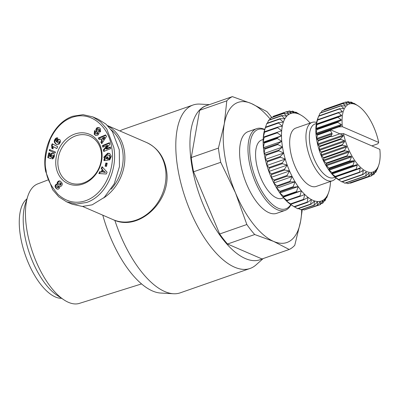 <?xml version="1.0" encoding="UTF-8"?>
<svg xmlns="http://www.w3.org/2000/svg" width="400" height="400" viewBox="0 0 400 400"><rect width="100%" height="100%" fill="white"/><g stroke="black" fill="none" stroke-linecap="round" stroke-linejoin="round"><path stroke-width="0.6" d="M46.13 170.465C44.085 163.295 45.485 152.805 50.33 139.005C55.625 128.1 62.635 120.985 71.355 117.655C91.15 110 109.06 127.085 111.71 147.575C115.865 168.25 103.94 196.545 82.975 201.475C74.005 203.615 65.66 201.245 57.935 194.37C50.445 185.515 46.51 177.55 46.13 170.465L45.605 171.265C41.605 150.765 52.5 123.17 72.725 116.26L83.025 114.665L92.79 116.885L100.575 121.845L106.755 128.94L113.805 147.455C117.765 167.935 106.995 195.49 86.685 202.46L76.395 204.055L66.62 201.83L58.835 196.87L52.645 189.76L45.605 171.265M109.87 153.57L108.34 153.43L104.48 157.345L105.25 159.46L104.62 159.19L103.855 157.075L107.715 153.16L109.565 153.42L111.355 156.25L109.9 159.635A2.815 2.35 113.4 0 1 108.78 160.1L108.755 158.31A1.14 0.95 -66.6 0 0 109.6 157.7L109.885 156.75L108.9 155.07L106.635 155.3L105.425 157.185L105.785 158.3L106.55 158.705L106.605 157.025L108 156.87L107.895 160.2L103.96 160.63L104 159.41L104.62 159.19M107.99 157.21L107.23 157.295L107.18 158.975L106.55 158.705M107.18 158.975L106.515 158.695M109.33 159.95L109.375 158.58L108.745 158.31L109.375 158.58A1.14 0.95 -66.6 0 0 110.23 157.975L110.51 157.02L109.525 155.34L108.9 155.07M95.015 131.065L94.825 134.52L94.195 134.25L94.53 130.605L95.65 131.675L95.765 133.555L97.1 133.81A0.61 0.51 -66.6 0 0 97.325 132.945L96.2 131.005A2.285 1.905 113.4 0 1 95.92 129.835L96.105 128.9L96.985 127.7L99.095 127.53L100.43 128.84L100.57 131.47L100.135 132.04L99.04 130.995L98.96 129.295L98.02 128.975A0.61 0.51 -66.6 0 0 97.6 129.925L98.7 131.825A2.285 1.905 113.4 0 1 98.9 133.55L97.845 135.15L95.65 135.455M99.225 127.6L97.615 127.97L96.73 129.17L96.105 128.9M114.83 220.325A86.555 37.94 70.8 0 0 164.8 291.555A86.555 37.94 70.8 0 0 173.485 293.745A86.555 37.94 70.8 0 0 180.295 292.82L250.09 268.455A86.555 37.94 -109.2 0 1 234.595 267.19A86.555 37.94 -109.2 0 1 180.955 183.42A86.555 37.94 -109.2 0 1 193.035 105.02A86.555 37.94 -109.2 0 1 199.85 104.1L209.445 104.625M263.18 258.555L255.995 264.94A86.555 37.94 -109.2 0 1 250.09 268.455M261.95 258.925A81.605 35.775 -109.2 0 1 245.38 258.565A81.605 35.775 -109.2 0 1 194.36 177.805A81.605 35.775 -109.2 0 1 207.77 105.21M102.795 215.175A81.605 35.775 70.8 0 0 152.525 290.985A81.605 35.775 70.8 0 0 160.71 293.045L173.485 293.745M107.795 125.85A42.04 35.035 113.4 0 1 124.315 150.775A42.04 35.035 113.4 0 1 103.56 198.035M111.17 129.79A40.805 34.005 113.4 0 1 122.64 150.87A40.805 34.005 113.4 0 1 111.16 189.19M302.295 209.445L300.645 221.055L294.77 245.275A81.605 35.775 -109.2 0 1 289.2 249.475L262.03 258.96L227.545 244.02A81.605 35.775 -109.2 0 1 219.67 233.995L193.56 171.79L220.73 162.305A81.605 35.775 -109.2 0 1 219.395 155.115A81.605 35.775 -109.2 0 1 218.425 148.085L224.3 123.86L226.805 100.82A81.605 35.775 -109.2 0 1 232.375 96.62L251.305 103.5L266.86 111.56A81.605 35.775 -109.2 0 1 271.73 117.465M193.56 171.79A81.605 35.775 -109.2 0 1 192.23 164.6A81.605 35.775 -109.2 0 1 191.26 157.565L199.635 110.305A81.605 35.775 -109.2 0 1 205.205 106.105L232.375 96.62M219.67 233.995L246.84 224.51L235.47 192.82A74.19 32.52 -109.2 0 1 224.845 156.155A74.19 32.52 -109.2 0 1 224.3 123.86A74.19 32.52 -109.2 0 1 251.305 103.5A74.19 32.52 -109.2 0 1 270.16 119.08M289.2 249.475L273.64 241.415A74.19 32.52 -109.2 0 1 235.47 192.82L220.73 162.305M47.815 180.005L37.695 183.91A63.275 27.74 70.8 0 0 27.735 196.445A63.275 27.74 70.8 0 0 26.825 229.615A63.275 27.74 70.8 0 0 63.805 299.77A63.275 27.74 70.8 0 0 68.445 302.33A63.275 27.74 70.8 0 0 79.4 303.38L141.575 283.91M290.985 204.72A43.275 18.97 -109.2 0 1 285.13 210.385A43.275 18.97 -109.2 0 1 277.38 209.755A43.275 18.97 -109.2 0 1 248.915 160.02A43.275 18.97 -109.2 0 1 256.605 128.67A43.275 18.97 -109.2 0 1 264.35 129.3A43.275 18.97 -109.2 0 1 264.71 129.465M285.13 210.385L276.735 213.315A43.275 18.97 -109.2 0 1 240.525 162.95A43.275 18.97 -109.2 0 1 248.21 131.6L256.605 128.67M290.77 204.57A42.04 18.43 -109.2 0 1 278.245 208.235A42.04 18.43 -109.2 0 1 250.74 160.805A42.04 18.43 -109.2 0 1 264.635 129.71M26.935 198.925L26.825 199.01A53.17 23.305 70.8 0 0 20.415 235.865A53.17 23.305 70.8 0 0 61.495 298.325L61.635 298.325M283.54 197.845L282.105 198.345A30.91 13.55 -109.2 0 1 256.24 162.37A30.91 13.55 -109.2 0 1 261.73 139.975L263.165 139.475M83.52 182.92A25.35 21.125 -66.6 0 0 101.215 151.85A25.35 21.125 -66.6 0 0 89.78 136.1A25.35 21.125 -66.6 0 0 75.89 135.8A25.35 21.125 -66.6 0 0 58.195 166.87A25.35 21.125 -66.6 0 0 69.63 182.62A25.35 21.125 -66.6 0 0 83.52 182.92M101.74 151.055A26.895 22.41 113.4 0 1 82.97 184.015A26.895 22.41 113.4 0 1 56.1 166.985A26.895 22.41 113.4 0 1 74.87 134.02A26.895 22.41 113.4 0 1 101.74 151.055M335.935 177.935A30.91 13.55 -109.2 0 1 332.47 180.765A30.91 13.55 -109.2 0 1 306.6 144.79A30.91 13.55 -109.2 0 1 312.09 122.395A30.91 13.55 -109.2 0 1 316.57 122.45M332.47 180.765L316.205 186.44A30.91 13.55 -109.2 0 1 290.34 150.465A30.91 13.55 -109.2 0 1 295.83 128.07L312.09 122.395M310.13 123.08A46.37 20.325 70.8 0 0 307.315 120.06A46.37 20.325 70.8 0 0 303.965 117.13A46.37 20.325 70.8 0 0 302.035 115.775A46.37 20.325 70.8 0 0 300.655 114.955A46.37 20.325 70.8 0 0 299.035 114.16A46.37 20.325 70.8 0 0 297.445 113.565A46.37 20.325 70.8 0 0 294.395 112.985A46.37 20.325 70.8 0 0 291.565 113.235A46.37 20.325 70.8 0 0 289 114.305A46.37 20.325 70.8 0 0 286.75 116.17A46.37 20.325 70.8 0 0 284.865 118.805A46.37 20.325 70.8 0 0 283.37 122.155A46.37 20.325 70.8 0 0 282.295 126.16A46.37 20.325 70.8 0 0 281.665 130.74A46.37 20.325 70.8 0 0 281.485 135.82A46.37 20.325 70.8 0 0 281.765 141.295A46.37 20.325 70.8 0 0 282.5 147.07A46.37 20.325 70.8 0 0 283.67 153.035L280.255 156.53L267.14 161.105L265.305 159.445A46.37 20.325 -109.2 0 1 264.135 153.48A46.37 20.325 -109.2 0 1 263.405 147.705A46.37 20.325 -109.2 0 1 263.125 142.23A46.37 20.325 -109.2 0 1 263.305 137.15A46.37 20.325 -109.2 0 1 263.935 132.57A46.37 20.325 -109.2 0 1 264.955 128.72L265.05 128.44M295.1 112.35L295.755 112.12A49.46 21.68 -109.2 0 1 295.95 112.2A49.46 21.68 -109.2 0 1 296.14 112.285L302.035 115.775M295.755 112.12L297.445 113.565L292.78 111.185A49.46 21.68 -109.2 0 0 292.42 111.115L294.395 112.985L289.625 110.96A49.46 21.68 -109.2 0 0 289.29 110.99L291.565 113.235L286.725 111.615L273.605 116.195A49.46 21.68 70.8 0 0 273.3 116.32L286.42 111.74A49.46 21.68 -109.2 0 1 286.725 111.615M335.1 177.225L333.75 177.695A28.44 12.465 -109.2 0 1 309.955 144.6A28.44 12.465 -109.2 0 1 315.005 123.995L316.355 123.525M318 117.815L317.24 120.04A36.01 15.785 70.8 0 0 316.605 139.27A36.01 15.785 70.8 0 0 337.965 179.405L339.275 180.245L337.735 179.225L338.74 179.725L359.725 172.4L363 170.385M331.245 135.71L318.13 140.285L316.765 139.035L317.29 135.11L330.405 130.53L331.95 133.23A0.62 0.27 -109.2 0 1 332.08 134.04L331.245 135.71A39.105 17.14 70.8 0 0 331.355 136.245L331.655 136.685L339.915 133.805L342.95 135.18L343.15 136.01L340.49 138.8L319.505 146.13A39.105 17.14 70.8 0 0 319.66 146.67L340.645 139.345L344.445 140.67L344.705 141.505L342.315 144.645L321.33 151.97A39.105 17.14 70.8 0 0 321.52 152.51L342.505 145.185L346.33 146.105L346.65 146.915L344.53 150.35L323.545 157.675A39.105 17.14 70.8 0 0 323.77 158.19L344.755 150.865L348.57 151.345L348.94 152.115L347.095 155.775L326.11 163.1A39.105 17.14 70.8 0 0 326.36 163.58L347.345 156.255L351.105 156.26L351.51 156.97L349.935 160.78L328.95 168.105A39.105 17.14 70.8 0 0 329.225 168.545L350.21 161.22L353.87 160.735L354.305 161.365L352.99 165.25L332.005 172.58A39.105 17.14 70.8 0 0 332.295 172.96L356.8 164.65L357.255 165.19L356.175 169.075L335.195 176.4A39.105 17.14 70.8 0 0 335.49 176.72L356.475 169.395L359.875 167.895M339.855 133.825L330.54 129.79L317.23 134.595A39.105 17.14 70.8 0 0 317.29 135.11M317.23 134.595L316.225 134.095L316.16 133.32L316.84 129.67L337.825 122.345L341.295 124.55L341.355 125.32L338.8 126.91L342.375 126.71L378.71 142.45L377.82 143.81L371.855 145.895M316.825 129.185L316.025 129.16L316.9 124.645L337.885 117.315L341.17 119.675L341.16 120.385L337.81 121.86L316.825 129.185A39.105 17.14 70.8 0 0 316.84 129.67M316.935 124.2L316.305 124.665L317.47 120.145L338.455 112.82L341.52 115.255L341.44 115.895L316.935 124.2A39.105 17.14 70.8 0 0 316.9 124.645M317.545 119.76L318.53 116.29L339.515 108.965L342.345 111.405L342.19 111.95L338.53 112.435L317.545 119.76A39.105 17.14 70.8 0 0 317.47 120.145M318.93 115.875L320.055 113.175L341.04 105.85L343.615 108.21L343.395 108.65L339.635 108.645L318.65 115.97A39.105 17.14 70.8 0 0 318.53 116.29M321.125 112.61L322.01 110.875L342.995 103.55L345.3 105.76L345.02 106.08L341.205 105.6L320.22 112.925A39.105 17.14 70.8 0 0 320.055 113.175M323.935 110.105L324.35 109.445L345.335 102.12L347.36 104.105L347.025 104.305L343.195 103.38L322.21 110.705A39.105 17.14 70.8 0 0 322.01 110.875M346.165 102.235L347.995 101.595L349.75 103.29L345.565 102.035L324.58 109.36A39.105 17.14 70.8 0 0 324.35 109.445M193.035 105.02L123.24 129.385A86.555 37.94 70.8 0 0 119.93 130.97M199.635 110.305L226.805 100.82M191.26 157.565L218.425 148.085M227.545 244.02L254.71 234.535A81.605 35.775 -109.2 0 1 246.84 224.51M301.705 209.65A74.19 32.52 -109.2 0 1 300.645 221.055A74.19 32.52 -109.2 0 1 273.64 241.415L254.71 234.535M27.735 196.445L25.205 204.32A55.64 24.39 70.8 0 0 56.92 295.18L63.805 299.77M92.79 116.885L98.275 119.265L106.02 124.19L112.365 131.5L119.295 149.83L119.47 166.53L114.24 183.795L104.235 197.425L92.175 204.835L82.385 206.445L72.11 204.21L66.62 201.83M95.895 135.55L94.195 134.25M109.45 142.705L109.815 144.415L106.015 148.79L110.365 147L110.71 148.61L103.73 151.475L103.38 149.83L107.275 145.345L102.815 147.175L102.47 145.57L109.45 142.705M106.53 166.38L105.125 166.19L105.825 163.025L107.225 163.215L106.53 166.38M101.155 171.845L102.24 169.525L101.22 168.485L102.07 166.675L107.11 172.22L106.275 174.005L98.85 173.545L99.715 171.705L101.78 172.115L102.865 169.8L102.24 169.525M101.785 140.775L100.61 138.85L99.195 139.5L98.275 138L105.615 134.93L106.52 136.405L101.75 143.695L100.82 142.17L101.785 140.775L102.41 141.045L101.24 139.125L100.61 138.85M51.485 156.945L50.935 158.595L47.77 157.6L48.715 152.925L50.075 153.08L49.435 156.245L50.325 156.52L50.45 154.71L51.22 153.54L52.75 153.035L54.115 153.8L54.485 155.905L53.56 158.195L52.13 158.995L52.35 156.98L53.39 156.105L52.985 155.165L51.645 155.215L51.245 155.905L51.485 156.945M54.35 140.565L55.76 138.335L57.295 137.825L57.815 137.975L56.76 139.7L56.23 139.56L55.665 140.225L56.37 141.72L57.32 139.785L58.82 139.23L60.2 140.055L60.595 141.675L59.125 144.155L57.32 144.74L56.15 144.235L54.925 143.05L54.28 141L54.35 140.565L54.975 140.835L54.91 141.27L54.28 141M55.23 153.005L49.25 150.525L49.455 149.515L55.43 152.015L55.23 153.005M51.73 145.655L51.51 145.25L52.275 143.755L57.705 146.735L56.77 148.565L53.215 146.61L53.02 148.925L51.8 148.255L51.73 145.655L52.49 146.34L51.865 146.065M56.78 184.13L57.26 184.13L57.125 182.99L57.655 181.85L58.96 180.94L60.455 181.245L62.175 183.205L62.26 184.51L61.855 185.475L60.895 186.415L59.695 186.495L59.565 188.03L58.34 189.165L56.83 188.92L55.265 187.215L55.065 185.985L55.545 184.845L56.78 184.13L57.41 184.405L56.36 184.23M267.325 161.825L280.44 157.245L285.255 159.075A46.37 20.325 70.8 0 0 287.225 165.085A46.37 20.325 70.8 0 0 289.55 170.945A46.37 20.325 70.8 0 0 292.18 176.555A46.37 20.325 70.8 0 0 295.065 181.8A46.37 20.325 70.8 0 0 298.155 186.59A46.37 20.325 70.8 0 0 301.395 190.835A46.37 20.325 70.8 0 0 304.72 194.455A46.37 20.325 70.8 0 0 308.065 197.38L307.155 202.105L294.04 206.685A49.46 21.68 70.8 0 0 294.435 206.945L291.635 205.15A46.37 20.325 -109.2 0 1 289.705 203.79A46.37 20.325 -109.2 0 1 286.355 200.865A46.37 20.325 -109.2 0 1 283.035 197.245A46.37 20.325 -109.2 0 1 279.795 193A46.37 20.325 -109.2 0 1 276.705 188.21A46.37 20.325 -109.2 0 1 273.815 182.965A46.37 20.325 -109.2 0 1 271.19 177.355A46.37 20.325 -109.2 0 1 268.865 171.495A46.37 20.325 -109.2 0 1 266.89 165.485A46.37 20.325 -109.2 0 1 265.305 159.445L265.83 155.4L278.945 150.825L283.67 153.035A46.37 20.325 -109.2 0 0 285.255 159.075L266.89 165.485L267.325 161.825A49.46 21.68 -109.2 0 1 267.14 161.105M105.25 159.46L104 159.41M104.625 159.68L104.595 160.56M107.23 157.295L106.605 157.025M96.73 129.17L96.55 130.105A2.285 1.905 -66.6 0 0 96.825 131.275L97.95 133.215L97.325 132.945M97.1 133.81L97.725 134.08A0.61 0.51 -66.6 0 0 97.95 133.215M97.725 134.08L96.2 133.85M94.825 134.52L95.95 135.56M98.585 129.04L99.59 129.565L99.845 131.04L99.04 130.995M99.67 131.265L100.28 131.85M106.015 148.79L106.64 149.06L110.47 147.49M109.55 143.19L103.095 145.84L102.47 145.57M103.095 145.84L103.335 146.96M103.38 149.83L104.01 150.1L107.905 145.615L107.275 145.345M104.01 150.1L104.255 151.26M105.825 163.025L106.45 163.295L105.795 166.28M107.185 163.395L106.45 163.295M101.22 168.485L102.865 169.8M99.585 173.59L100.34 171.98L99.715 171.705M100.34 171.98L101.78 172.115M102.565 167.22L101.85 168.755M101.99 143.33L101.45 142.44L100.82 142.17M101.45 142.44L102.41 141.045M105.875 135.355L98.905 138.27L98.275 138M98.905 138.27L99.555 139.335M53.255 155.39L52.985 155.165M53.885 155.66L54.01 155.93L53.385 155.66M54.01 155.93L54.02 156.375L53.39 156.105M54.02 156.375L53.32 156.34M53.945 156.61L53.67 156.985L53.04 156.71M53.67 156.985L52.78 156.88M53.405 157.15L52.35 156.98M52.975 157.25L52.81 158.76M53.615 153.36L52.75 153.035M53.38 153.31L52.365 153.03M52.99 153.305L51.965 153.105M52.59 153.38L51.585 153.28M52.21 153.555L51.845 153.815L51.22 153.54M51.845 153.815L51.18 153.575M51.805 153.845L51.505 154.175L50.88 153.9M51.505 154.175L51.26 154.55L50.635 154.28M51.26 154.55L51.075 154.98L50.45 154.71M51.075 154.98L50.945 155.47L50.315 155.2M50.945 155.47L50.285 155.37M50.91 155.64L50.88 156.11L50.25 155.84M50.88 156.11L50.26 156.06M50.885 156.33L50.95 156.79L50.325 156.52M50.95 156.79L49.435 156.245M50.035 153.275L48.715 152.925M49.345 153.2L48.41 157.8M54.69 139.7L55.315 139.97L55.115 140.4L54.485 140.13M55.115 140.4L54.975 140.835M54.91 141.27L54.9 141.7L54.275 141.43M54.9 141.7L54.295 141.615M54.92 141.885L54.995 142.25L54.37 141.98M54.995 142.25L55.125 142.605L54.5 142.335M55.125 142.605L55.315 142.965L54.685 142.695M55.315 142.965L55.555 143.325L54.925 143.05M55.555 143.325L55.85 143.68L55.225 143.41M55.85 143.68L56.2 144.04L55.57 143.765M56.2 144.04L55.79 143.965M56.42 144.235L56.775 144.505L56.15 144.235M56.89 144.625L56.49 144.45M56.775 144.505L57.03 144.67M59.665 139.54L58.82 139.23M59.445 139.5L58.425 139.24M59.055 139.51L58.045 139.335M58.675 139.605L57.665 139.515M58.295 139.79L57.945 140.055L57.32 139.785M57.945 140.055L57.625 140.41L57 140.135M57.625 140.41L57.38 140.78L56.755 140.51M57.38 140.78L57.205 141.205L56.575 140.935M57.205 141.205L57.12 141.62L56.495 141.345M57.12 141.62L57.1 142.11L56.475 141.835M57.78 138.035L57.295 137.825M57.745 138.09L56.91 137.81M57.535 138.08L56.84 137.815M57.465 138.09L56.44 137.92M57.065 138.19L56.035 138.125M56.66 138.395L55.76 138.335M56.385 138.605L56.065 138.935L55.435 138.665M56.065 138.935L55.715 139.365L55.085 139.09M55.715 139.365L54.955 139.275M55.58 139.545L55.315 139.97M49.455 149.515L50.08 149.785L49.88 150.785M55.43 152.02L50.08 149.785M51.51 145.25L52.15 145.545L51.525 145.275M52.15 145.545L52.355 145.925M52.49 146.34L52.575 146.78L51.95 146.51M52.575 146.78L52.595 147.075L51.97 146.805M52.595 147.075L52.58 147.51L51.955 147.235M52.58 147.51L52.53 148L51.9 147.725M52.53 148L52.425 148.53L51.8 148.255M52.425 148.53L53.03 148.86M56.8 148.505L53.215 146.61M52.875 144.08L52.135 145.52M57.2 183.965L57.83 184.235L57.26 184.13M57.885 184.4L57.41 184.405M56.985 184.5L56.335 184.24M56.96 184.51L56.535 184.755L55.91 184.485M56.535 184.755L56.17 185.115L55.545 184.845M56.17 185.115L55.4 185.05M56.03 185.32L55.805 185.77L55.175 185.495M55.805 185.77L55.69 186.26L55.065 185.985M55.69 186.26L55.695 186.78L55.07 186.51M55.695 186.78L55.745 187.095L55.12 186.825M55.745 187.095L55.89 187.49L55.265 187.215M55.89 187.49L56.115 187.885L55.485 187.615M56.115 187.885L56.405 188.285L55.78 188.015M56.405 188.285L56.72 188.62L56.095 188.35M56.72 188.62L57.065 188.925L56.435 188.65M57.37 189.15L56.83 188.92M57.065 188.925L57.425 189.17M60.275 181.14L59.85 180.955M60.41 181.215L59.4 180.885M60.025 181.16L58.96 180.94M59.585 181.215L58.675 181.035M59.305 181.31L58.885 181.545L58.255 181.27M58.885 181.545L58.5 181.885L57.87 181.615M58.5 181.885L57.655 181.85M58.285 182.125L57.98 182.59L57.355 182.32M57.98 182.59L57.79 183.075L57.165 182.8M57.79 183.075L57.125 182.99M57.75 183.265L57.725 183.745L57.1 183.475M57.725 183.745L57.83 184.235M285.255 159.075L282.135 162.97L269.015 167.55L266.89 165.485M268.865 171.495L269.25 168.265L282.365 163.685L287.225 165.085L284.41 169.325L271.295 173.905L268.865 171.495L287.225 165.085M269.015 167.55A49.46 21.68 70.8 0 0 269.25 168.265M284.685 170.02L289.55 170.945L287.035 175.47L273.92 180.05L271.19 177.355L271.57 174.6L284.685 170.02A49.46 21.68 -109.2 0 1 284.41 169.325M271.295 173.905A49.46 21.68 70.8 0 0 271.57 174.6M287.35 176.14L292.18 176.555L289.97 181.295L276.855 185.875L273.815 182.965L274.235 180.715L287.35 176.14A49.46 21.68 -109.2 0 1 287.035 175.47M273.92 180.05A49.46 21.68 70.8 0 0 274.235 180.715M290.315 181.92L295.065 181.8L293.155 186.69L280.04 191.27L276.705 188.21L277.2 186.5L290.315 181.92A49.46 21.68 -109.2 0 1 289.97 181.295M276.855 185.875A49.46 21.68 70.8 0 0 277.2 186.5M293.52 187.26L298.155 186.59L296.53 191.555L283.415 196.13L279.795 193L280.405 191.84L293.52 187.26A49.46 21.68 -109.2 0 1 293.155 186.69M280.04 191.27A49.46 21.68 70.8 0 0 280.405 191.84M296.915 192.055L301.395 190.835L300.03 195.795L286.915 200.37L283.035 197.245L283.8 196.635L296.915 192.055A49.46 21.68 -109.2 0 1 296.53 191.555M283.415 196.13A49.46 21.68 70.8 0 0 283.8 196.635M300.425 196.225L304.72 194.455L303.595 199.335L290.48 203.91L286.355 200.865L300.425 196.225A49.46 21.68 -109.2 0 1 300.03 195.795M286.915 200.37A49.46 21.68 70.8 0 0 287.31 200.8M294.04 206.685L289.705 203.79L290.88 204.26L303.995 199.68A49.46 21.68 -109.2 0 1 303.595 199.335M290.48 203.91A49.46 21.68 70.8 0 0 290.88 204.26M303.995 199.68L308.065 197.38A46.37 20.325 70.8 0 0 311.375 199.56L310.65 204.06L297.535 208.64L294.56 206.9M297.535 208.64A49.46 21.68 70.8 0 0 297.915 208.805L311.03 204.225L314.585 200.95A46.37 20.325 70.8 0 0 317.635 201.525A46.37 20.325 70.8 0 0 320.47 201.28A46.37 20.325 70.8 0 0 323.035 200.21A46.37 20.325 70.8 0 0 325.28 198.34A46.37 20.325 70.8 0 0 327.17 195.71A46.37 20.325 70.8 0 0 328.665 192.36A46.37 20.325 70.8 0 0 328.715 192.205A46.37 20.325 70.8 0 0 329.74 188.355A46.37 20.325 70.8 0 0 330.37 183.77A46.37 20.325 70.8 0 0 330.51 181.45M294.435 206.945L307.55 202.365L311.375 199.56A46.37 20.325 70.8 0 0 314.585 200.95L314.005 205.16L300.89 209.74L298.575 208.575M300.89 209.74A49.46 21.68 70.8 0 0 301.25 209.81L314.365 205.23A49.46 21.68 -109.2 0 1 314.005 205.16M314.365 205.23L317.635 201.525L317.16 205.385L304.045 209.965L302.57 209.35M304.045 209.965A49.46 21.68 70.8 0 0 304.385 209.935L317.5 205.355A49.46 21.68 -109.2 0 1 317.16 205.385M317.5 205.355L320.47 201.28L320.065 204.73L306.55 209.18M272.83 117.08L273.3 116.32M269.835 119.71L270.75 117.94L283.865 113.36A49.46 21.68 -109.2 0 1 284.13 113.135L271.015 117.715A49.46 21.68 70.8 0 0 270.75 117.94M267.395 123.08L268.56 120.39L281.675 115.81A49.46 21.68 -109.2 0 1 281.9 115.5L268.785 120.075A49.46 21.68 70.8 0 0 268.56 120.39M279.89 119.055L283.37 122.155L278.67 122.545L265.555 127.125L265.005 128.565L266.775 123.63L279.89 119.055A49.46 21.68 -109.2 0 1 280.065 118.655L266.95 123.235A49.46 21.68 70.8 0 0 266.775 123.63M263.935 132.57L265.425 127.6L278.54 123.025L282.295 126.16L277.735 127.105L264.615 131.68L263.935 132.57M265.555 127.125A49.46 21.68 70.8 0 0 265.425 127.6M277.66 127.645L281.665 130.74L263.305 137.15L264.54 132.225L277.66 127.645A49.46 21.68 -109.2 0 1 277.735 127.105M264.615 131.68A49.46 21.68 70.8 0 0 264.54 132.225M277.255 132.84L281.485 135.82L277.3 137.855L264.185 142.435L263.125 142.23L264.135 137.42L277.255 132.84A49.46 21.68 -109.2 0 1 277.275 132.235M264.16 136.815A49.46 21.68 70.8 0 0 264.135 137.42M277.335 138.505L281.765 141.295L277.815 143.85L264.7 148.43L263.405 147.705L264.22 143.085L277.335 138.505A49.46 21.68 -109.2 0 1 277.3 137.855M264.185 142.435A49.46 21.68 70.8 0 0 264.22 143.085M278.805 150.115L265.69 154.695L264.135 153.48L264.785 149.115L277.9 144.535L282.5 147.07L278.805 150.115A49.46 21.68 70.8 0 0 278.945 150.825M264.7 148.43A49.46 21.68 70.8 0 0 264.785 149.115M265.69 154.695A49.46 21.68 70.8 0 0 265.83 155.4M105.48 172.47L103.285 170.595L102.63 171.985L105.48 172.47L103.285 170.595M103.4 139.61L104.89 137.455L104.26 137.185L102.07 138.185L102.775 139.34L103.4 139.61M57.945 143.03L58.97 143.37L59.815 142.57L59.435 141.55L58.095 140.95L57.44 141.31L57.315 142.43L57.945 143.03L58.995 142.72L59.62 142.99M57.075 187.395L58.12 187.75L58.81 187.2L58.695 186.105L57.645 185.635L56.935 186.01L56.81 187.14L57.49 187.48L58.185 186.93L58.3 186.275L57.645 185.635M59.25 184.995L60.555 185.075L61.215 183.875L60.98 183.195L60.155 182.795L58.98 183.24L58.655 184.42L59.25 184.995L59.925 184.8L60.51 184.01L60.35 182.92L60.98 183.195M280.44 157.245A49.46 21.68 -109.2 0 1 280.255 156.53M102.63 171.985L104.855 172.2M102.775 139.34L104.26 137.185M59.37 143.225L58.745 142.95M58.97 143.37L58.345 143.1M58.94 143.37L58.31 143.1M59.435 141.55L58.44 141.03M59.45 141.565L58.805 141.28M59.72 141.92L58.82 141.29M59.835 142.29L59.095 141.65M59.815 142.57L59.205 142.02M58.995 142.72L59.19 142.295M58.695 186.105L58.065 185.835M58.93 186.545L58.3 186.275M58.95 186.715L58.32 186.445M58.81 187.2L58.185 186.93M58.695 187.375L58.065 187.105M58.31 187.695L57.68 187.42M58.12 187.75L57.49 187.48M61.12 183.395L60.495 183.12M61.215 183.875L60.585 183.6M61.14 184.285L60.51 184.01M60.88 184.75L60.255 184.475M60.555 185.075L59.925 184.8M60.14 185.255L59.51 184.985M265.305 159.445L283.67 153.035M278.54 123.025A49.46 21.68 -109.2 0 1 278.67 122.545M281.675 115.81L284.865 118.805L280.065 118.655M283.865 113.36L286.75 116.17L281.9 115.5M286.42 111.74L289 114.305L284.13 113.135M320.065 204.73A49.46 21.68 -109.2 0 0 320.37 204.605L323.035 200.21L322.655 203.21A49.46 21.68 -109.2 0 0 322.92 202.985L325.28 198.34L324.89 200.845A49.46 21.68 -109.2 0 0 325.11 200.535L327.17 195.71L326.72 197.69A49.46 21.68 -109.2 0 0 326.895 197.295L328.545 192.715M311.03 204.225A49.46 21.68 -109.2 0 1 310.65 204.06M307.55 202.365A49.46 21.68 -109.2 0 1 307.155 202.105M282.135 162.97A49.46 21.68 70.8 0 0 282.365 163.685M277.9 144.535A49.46 21.68 -109.2 0 1 277.815 143.85M264.135 153.48L282.5 147.07M362.865 170.455L363.325 170.77L362.645 174.42L341.66 181.745A39.105 17.14 70.8 0 0 341.955 181.91L362.94 174.585L365.85 172.195L366.29 172.39L365.76 175.81L344.78 183.135A39.105 17.14 70.8 0 0 345.06 183.22L366.045 175.89L368.7 173.1L369.12 173.165L368.7 176.29L347.715 183.615A39.105 17.14 70.8 0 0 347.98 183.615L368.96 176.29L371.355 173.145L371.735 173.08L371.39 175.855L350.405 183.18L349.81 182.975M347.715 183.615L346.045 182.875M344.78 183.135L342.295 181.79M341.66 181.745L339.275 180.245M359.825 167.92L360.285 168.35L359.42 172.155L338.435 179.48A39.105 17.14 70.8 0 0 338.74 179.725M338.435 179.48L334.69 176.69L335.49 176.72M335.195 176.4L332.125 173.965L331.67 173.425L332.295 172.96M332.005 172.58L329.175 170.14L328.74 169.505L329.225 168.545M328.95 168.105L325.97 165.035L326.36 163.58M326.11 163.1L323.805 160.89L323.44 160.12L323.77 158.19M323.545 157.675L321.52 155.69L321.2 154.88L321.52 152.51M321.33 151.97L319.575 150.28L319.31 149.445L319.66 146.67M319.505 146.13L318.02 144.785L317.82 143.95L318.24 140.825L331.355 136.245M318.13 140.285A39.105 17.14 70.8 0 0 318.24 140.825M289.55 170.945L271.19 177.355M263.405 147.705L281.765 141.295M292.18 176.555L273.815 182.965M263.125 142.23L281.485 135.82M295.065 181.8L276.705 188.21M298.155 186.59L279.795 193M301.395 190.835L283.035 197.245M371.39 175.855A39.105 17.14 70.8 0 0 371.625 175.765L373.74 172.335L374.08 172.135L373.76 174.505A39.105 17.14 70.8 0 0 373.96 174.335L376.085 170.355L375.755 172.285A39.105 17.14 70.8 0 0 375.915 172.035L377.49 168.225L377.32 169.24A39.105 17.14 70.8 0 0 377.445 168.92L378.73 165.17A36.01 15.785 70.8 0 0 379.83 149.345L343.49 133.605L339.915 133.805M377.32 169.24L377.04 169.34M288.875 114.175L291.565 113.235M287.125 111.745L289.29 110.99M377.49 168.225L377.675 167.8M291.105 111.575L292.42 111.115M375.755 172.285L374.85 172.6M375.805 170.68L375.955 170.405M373.76 174.505L372.035 175.11M322.655 203.21L320.84 203.84M324.89 200.845L323.835 201.215M371.355 173.145L371.735 173.08L371.29 173.235M326.72 197.69L326.275 197.845M368.7 176.29A39.105 17.14 70.8 0 0 368.96 176.29M368.7 173.1L369.12 173.165L368.41 173.41M378.71 142.45A36.01 15.785 70.8 0 0 358.01 105.81L354.315 103.465A39.105 17.14 70.8 0 0 354.02 103.3L355.255 104.245L351.195 102.075A39.105 17.14 70.8 0 0 350.915 101.995L352.4 103.335L351.985 103.275L348.255 101.595A39.105 17.14 70.8 0 0 347.995 101.595M353.675 103.42L354.02 103.3M365.76 175.81A39.105 17.14 70.8 0 0 366.045 175.89M355.21 104.26L354.81 104.05M365.85 172.195L366.29 172.39L365.125 172.795M349.93 102.34L350.915 101.995M362.645 174.42A39.105 17.14 70.8 0 0 362.94 174.585M352.255 103.39L351.985 103.275M359.42 172.155A39.105 17.14 70.8 0 0 359.725 172.4M356.175 169.075A39.105 17.14 70.8 0 0 356.475 169.395M346.89 104.27L347.36 104.105L347.025 104.305M352.99 165.25A39.105 17.14 70.8 0 0 353.28 165.635M344.555 106.02L345.3 105.76L345.02 106.08M341.205 105.6A39.105 17.14 70.8 0 0 341.04 105.85M349.935 160.78A39.105 17.14 70.8 0 0 350.21 161.22M342.37 108.645L343.615 108.21L343.395 108.65M339.635 108.645A39.105 17.14 70.8 0 0 339.515 108.965M347.095 155.775A39.105 17.14 70.8 0 0 347.345 156.255M338.53 112.435A39.105 17.14 70.8 0 0 338.455 112.82M344.53 150.35A39.105 17.14 70.8 0 0 344.755 150.865M337.92 116.875A39.105 17.14 70.8 0 0 337.885 117.315M342.315 144.645A39.105 17.14 70.8 0 0 342.505 145.185M337.81 121.86A39.105 17.14 70.8 0 0 337.825 122.345M340.49 138.8A39.105 17.14 70.8 0 0 340.645 139.345M330.54 129.79L338.8 126.91M330.345 130.015A39.105 17.14 70.8 0 0 330.405 130.53M343.49 133.605A36.01 15.785 70.8 0 0 361.13 167.89A36.01 15.785 70.8 0 0 378.73 165.17M358.01 105.81A36.01 15.785 70.8 0 0 342.375 126.71M165.445 168.595A42.04 35.035 113.4 0 1 151.22 210.59A42.04 35.035 113.4 0 1 113.06 219.625C139.14 232.47 172.71 199.885 166.3 169.435C163.965 156.585 157.36 147.595 146.48 142.47A42.04 35.035 113.4 0 1 165.445 168.595M97.585 127.995L96.955 127.725M110.23 157.975L109.6 157.7M96.55 130.105L95.92 129.835M96.825 131.275L96.2 131.005M95.005 131.08L94.375 130.805M99.845 131.04L99.22 130.765M361.115 171.54L363.325 170.77M335.155 177.125L360.285 168.35M332.125 173.965L357.255 165.19M331.67 173.425L356.8 164.65M329.175 170.14L354.305 161.365M328.74 169.505L353.87 160.735M326.38 165.745L351.51 156.97M325.97 165.035L351.105 156.26M342.345 111.405L339.935 112.245M323.805 160.89L348.94 152.115M323.44 160.12L348.57 151.345M341.52 115.255L316.39 124.03M321.52 155.69L346.65 146.915M321.2 154.88L346.33 146.105M341.17 119.675L316.04 128.445M319.575 150.28L344.705 141.505M341.16 120.385L316.025 129.16M319.31 149.445L344.445 140.67M341.295 124.55L316.16 133.32M318.02 144.785L343.15 136.01M341.355 125.32L316.225 134.095M317.82 143.95L342.95 135.18M331.95 133.23L316.76 138.53M316.895 139.345L332.08 134.04M107.55 125.605L146.48 142.47M82.645 206.45L113.06 219.625M328.715 192.205L328.625 192.48"/></g></svg>
